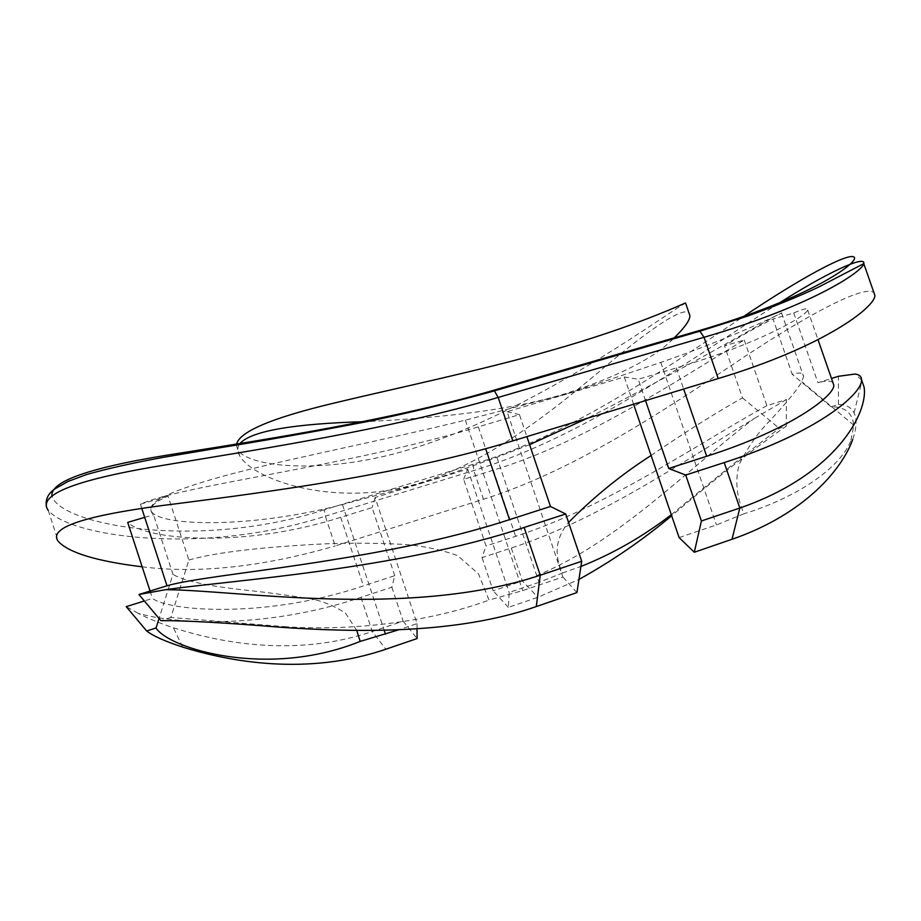 <?xml version="1.0" encoding="UTF-8"?>
<svg xmlns="http://www.w3.org/2000/svg" width="921" height="921" viewBox="0 0 921 921"><rect width="100%" height="100%" fill="white"/><g stroke="black" fill="none" stroke-linecap="round" stroke-linejoin="round"><path stroke-width="0.69" stroke-dasharray="4.61 3.45" d="M529.587 444.67L496.88 457.265C472.093 465.991 447.007 475.432 421.795 483.099L342.451 504.535C252.181 528.228 163.685 526.409 151.942 512.26C144.528 502.498 172.215 489.419 234.982 473.037C296.447 457.115 389.836 438.891 465.347 420.126L566.461 393.981L660.794 362.414C734.958 336.764 779.477 314.061 781.607 313.059C786.304 308.777 689.127 366.731 587.322 418.272M673.067 338.986C654.037 358.154 618.164 376.39 565.436 393.681C505.295 411.848 430.038 418.295 367.606 421.553M239.046 444.624C237.181 448.193 237.434 452.015 239.828 456.079C254.829 481.246 340.125 509.06 422.048 482.236L422.14 482.201C486.23 462.641 546.959 415.359 595.772 374.536C643.848 333.621 681.885 306.071 688.954 312.864M236.363 445.062L237.883 450.185C250.524 468.259 328.728 474.511 411.054 449.034C537.415 411.077 675.818 306.325 685.638 303.251M679.111 537.588L716.446 524.924L743.972 513.78C736.455 496.73 734.9 480.221 739.275 464.242C748.52 446.201 758.49 431.949 769.185 421.496C786.534 402.776 797.436 389.502 801.857 381.697L803.584 376.505C803.619 372.844 799.831 372.096 792.198 374.26L773.076 319.023C762.553 323.927 746.378 332.861 724.539 345.836L744.226 340.01C679.491 378.738 585.169 442.368 493.357 470.159L463.666 479.323L486.035 545.957L482.04 557.608L511.293 548.007C597.936 520.089 684.913 460.592 754.092 418.606C687.584 468.386 611.717 550.148 522.38 580.99L493.184 590.822L482.04 557.608M651.089 455.481C684.764 432.41 715.226 413.195 742.453 397.837L724.539 345.836M496.88 457.265L539.004 582.348L562.478 573.035C553.751 554.534 555.777 537.668 568.568 522.449M671.305 514.724C712.186 480.624 748.174 451.831 779.281 428.369L786.281 426.124C752.112 449.943 713.902 479.818 671.662 515.748M539.004 582.348L509.163 592.445L508.346 607.376L537.922 597.269L578.929 579.459M562.478 573.035L580.909 566.461M850.969 440.123L853.813 425.226C852.397 412.804 844.822 406.668 831.076 406.817L838.421 404.48C846.111 404.572 851.315 407.393 854.066 412.919C857.106 419.216 856.645 428.092 852.685 439.559L850.969 440.123C842.208 464.99 801.569 496.039 743.972 513.78M742.453 397.837L779.281 428.369M744.226 340.01L766.882 405.677L786.442 399.541L786.281 426.124M831.076 406.817L792.198 374.26M645.54 400.612L638.253 379.256L676.405 367.905C761.137 342.98 806.416 315.604 807.717 310.032C808.419 307.672 803.757 308.65 793.741 312.967L773.076 319.023M793.741 312.967L817.929 382.699L831.479 378.473M838.421 404.48L838.444 376.298M281.941 627.362L284.186 626.625L170.869 617.461L188.909 559.991L168.036 496.143C153.358 502.371 148.12 508.139 152.333 513.458L153.531 514.747L172.964 574.324L159.034 618.498M188.909 559.991C214.639 552.646 258.674 547.327 321.015 544.035C347.205 542.837 374.363 542.941 402.489 544.323C421.427 545.589 439.789 549.342 457.599 555.57L478.529 573.921L489.039 600.078L522.668 590.603L562.881 576.983L507.091 411.699L624.3 376.977L638.253 379.256M356.715 630.367L345.594 613.259C334.346 605.788 322.419 600.929 309.813 598.673C285.199 594.828 262.589 591.858 241.981 589.739C205.395 585.537 182.381 580.391 172.964 574.324M633.602 404.238L624.3 376.977M463.666 479.323L467.741 469.111L375.123 497.513L417.086 623.598L398.77 629.791M467.741 469.111L509.163 592.445M576.926 592.594L562.881 576.983M284.186 626.625C347.378 631.104 426.757 623.183 489.039 600.078M170.869 617.461L160.853 620.65M417.086 623.598L417.017 628.836M391.851 587.195L403.133 621.134L372.291 631.518C297.471 656.765 223.642 643.94 173.413 627.742C159.08 622.976 147.279 618.141 138.012 613.236C176.464 624.783 268.656 628.548 360.951 597.338L391.851 587.195L394.741 575.694L363.45 585.883C266.733 618.682 169.349 611.371 152.449 598.42L144.321 600.976M138.012 613.236L126.235 606.651M766.882 405.677C700.904 441.735 607.388 506.987 515.622 536.31L486.035 545.957M786.442 399.541L754.092 418.606M832.929 382.629C830.846 380.603 825.849 380.626 817.929 382.699M141.857 508.645L140.418 504.224C181.207 485.332 346.135 466.763 478.321 426.872L519.444 414.634L526.87 436.612M150.054 591.052L152.449 598.42M394.741 575.694L372.084 507.598L340.701 517.291C243.892 548.432 146.013 540.097 127.708 522.391M864.094 387.165L862.01 380.799M861.665 380.177L855.183 374.018M403.133 621.134L417.098 638.552M508.346 607.376L493.184 590.822M46.338 506.412L48.26 510.441C70.065 536.644 201.699 556.088 325.366 516.186L335.221 545.934L483.467 499.263C571.25 471.564 657.329 414.795 730.376 366.19C802.433 317.342 863.99 284.048 873.914 292.636M142.168 566.818C198.545 573.875 262.899 566.91 335.221 545.934M740.622 318.493C665.261 368.676 569.696 435.219 473.106 464.265L324.319 509.797L325.366 516.186L473.808 470.539C583.684 437.383 692.983 357.739 773.893 306.463M324.319 509.797C195.528 551.276 58.104 524.222 51.887 495.579M144.689 517.36L153.531 514.747M375.123 497.513L372.084 507.598M519.444 414.634L507.091 411.699M168.036 496.143L140.418 504.224M660.794 362.414L716.446 524.924M465.347 420.126L522.668 590.603M342.451 504.535L384.172 630.229M478.321 426.872L485.666 448.723M340.701 517.291L363.45 585.883M676.405 367.905L683.658 389.053M493.357 470.159L515.622 536.31M360.951 597.338L372.291 631.518L385.818 649.236M511.293 548.007L522.38 580.99L537.922 597.269M473.106 464.265L473.808 470.539L483.467 499.263M239.828 456.079L237.894 450.185M781.607 313.059L803.584 376.505M151.942 512.26L152.333 513.458M807.717 310.032L818.021 339.699M854.066 412.919L861.952 381.006M182.623 647.072L173.413 627.742M48.26 510.441L58.276 541.41M853.813 425.226L801.846 381.708"/><path stroke-width="1.38" d="M367.606 421.553C291.715 423.648 248.866 431.327 239.046 444.624M685.638 303.251L685.558 302.997C682.553 303.907 634.673 326.863 550.781 350.51C481.81 370.311 396.49 388.063 334.496 402.972C270.935 418.088 238.217 432.122 236.363 445.062M587.322 418.272L529.587 444.67M568.568 522.449C593.78 496.937 621.284 474.614 651.089 455.481M578.929 579.459C612.131 560.981 643.042 539.741 671.662 515.748M580.909 566.461C612.73 553.832 642.858 536.586 671.305 514.724M633.602 404.238L679.111 537.588L694.296 552.255L731.988 539.292L739.816 508.035C836.21 474.752 868.388 412.424 864.094 387.165L861.561 379.889M852.685 439.559C842.462 468.305 805.737 513.826 731.988 539.292M831.479 378.473L838.444 376.298L855.183 374.018C859.374 374.628 861.503 376.574 861.561 379.855C862.482 393.555 817.986 432.433 724.205 462.572L685.708 475.063L668.727 468.478L706.706 456.263C791.231 429.439 834.276 395.915 833.839 385.266L832.929 382.629M398.77 629.791L360.192 641.396L356.715 630.367M581.704 561.28L576.926 592.594L536.298 606.559C456.275 634.546 356.082 632.336 281.941 627.362C224.977 622.723 184.614 620.489 160.853 620.65L138.944 594.517L166.989 585.768C210.161 573.184 377.645 562.731 509.532 519.64L550.47 506.481L565.713 513.987L524.141 527.468C397.573 569.581 232.276 580.184 165.423 589.705C235.799 589.866 408.556 618.924 540.236 575.245L581.704 561.28L565.713 513.987M417.017 628.836L417.098 638.552L385.818 649.236C307.154 676.072 230.008 661.831 182.611 647.072C164.951 641.292 152.967 635.939 146.669 630.977L156.04 627.984C168.416 648.269 267.044 679.076 360.192 641.396M138.944 594.517L165.423 589.705M144.321 600.976L126.235 606.651L146.669 630.977M166.989 585.768L141.857 508.645M144.689 517.36L127.708 522.391L150.054 591.052M668.727 468.478L645.54 400.612M526.87 436.612L550.47 506.481M724.205 462.572L739.816 508.035L701.411 520.975L685.708 475.063M861.952 381.006L861.665 380.177M701.411 520.975L694.296 552.255M773.893 306.463C827.162 272.052 865.855 254.852 863.783 263.625C862.459 271.879 810.48 306.44 704.012 337.282L498.18 397.446C390.654 429.221 256.211 449.851 166.862 464.691C76.27 479.346 36.736 494.589 48.26 510.441M873.914 292.636L874.927 295.526C874.812 307.315 824.709 346.515 718.207 378.566L512.836 440.871C405.298 473.866 269.922 491.768 179.595 503.338C87.76 514.413 47.328 527.1 58.276 541.41C68.822 552.784 96.786 561.257 142.168 566.818M688.954 312.864L689.887 315.581C690.059 320.22 684.453 328.026 673.067 338.986M51.887 495.579C51.046 480.348 94.702 466.038 182.876 452.66C269.439 438.845 393.463 419.642 493.506 390.308L698.843 330.708C808.408 298.772 857.819 263.441 854.446 257.477C850.636 251.168 802.352 276.691 740.622 318.493M159.034 618.498L156.04 627.984M384.172 630.229L385.508 634.281M485.666 448.723L509.532 519.64M683.658 389.053L706.706 456.263M524.141 527.468L540.236 575.245L536.298 606.559M698.843 330.708L699.925 331.18L494.416 390.884L498.18 397.446L512.836 440.871M874.927 295.526L863.783 263.625L818.861 286.961C799.624 296.101 775.908 305.807 747.714 316.064L699.925 331.18L704.012 337.282L718.207 378.566M46.338 506.412C45.325 499.182 48.272 493.288 55.179 488.717L67.855 481.533L86.505 474.568C106.824 468.754 132.739 462.964 164.237 457.184L217.69 448.136C264.258 440.652 315.166 431.604 370.403 420.989C414.3 411.699 455.642 401.66 494.416 390.884L493.506 390.308M818.021 339.699L833.839 385.266M689.887 315.581L685.558 302.997"/></g></svg>
